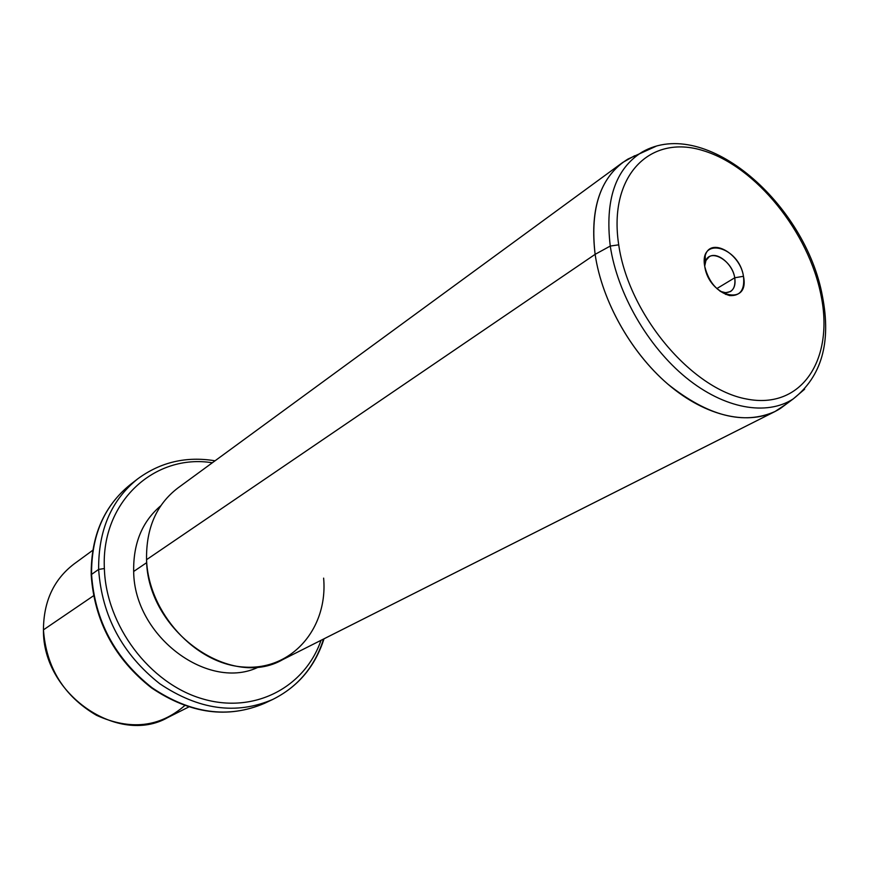 <?xml version="1.0" encoding="UTF-8"?>
<svg xmlns="http://www.w3.org/2000/svg" width="869" height="869" viewBox="0 0 869 869"><rect width="100%" height="100%" fill="white"/><g stroke="black" fill="none" stroke-linecap="round" stroke-linejoin="round"><path stroke-width="1.3" d="M188.682 707.008L167.858 717.501C118.445 745.982 42.494 694.222 43.45 629.851L93.504 595.786L43.45 629.851C43.58 601.467 53.748 579.525 73.93 564.057C53.748 579.525 43.58 601.457 43.45 629.851C46.231 667.62 63.893 696.091 96.459 715.285C130.144 730.579 159.538 727.364 184.662 705.639M91.202 575.061L91.56 574.409C94.775 620.694 114.969 658.496 152.14 687.813C190.778 713.71 228.254 718.869 264.567 703.303C228.254 718.869 190.778 713.71 152.14 687.813C114.969 658.496 94.775 620.694 91.56 574.409L91.202 575.061C94.439 621.205 114.578 658.843 151.619 687.976C190.148 713.851 227.797 718.956 264.567 703.303L272.714 699.458C297.828 686.923 314.774 666.784 323.561 639.03M215.045 460.798C186.281 456.062 160.504 462.091 137.693 478.884C111.351 500.033 98.327 530.209 98.631 569.412C98.327 530.209 111.351 500.033 137.693 478.884L130.567 484.391C104.313 505.465 91.31 535.467 91.56 574.409L98.631 569.412C101.934 616.023 122.301 654.118 159.722 683.697C198.599 709.832 236.259 715.078 272.714 699.458C236.259 715.078 198.599 709.832 159.722 683.697C122.301 654.118 101.934 616.023 98.631 569.412L91.56 574.409C91.31 535.467 104.313 505.465 130.567 484.391C104.041 505.78 90.919 535.934 91.191 574.844M98.631 569.412L104.367 568.543C106.04 625.517 149.609 683.295 201.912 698.676C254.204 714.459 304.758 687.412 321.019 640.312C304.758 687.412 254.204 714.459 201.912 698.676C149.609 683.295 106.04 625.517 104.367 568.543L98.631 569.412M212.34 462.775C154.791 453.379 100.978 501.543 104.367 568.543C100.978 501.543 154.791 453.379 212.34 462.775M160.787 505.747C142.212 521.498 133.174 543.407 133.674 571.465C134.043 636.858 209.342 692.18 259.288 666.675C209.342 692.18 134.043 636.858 133.674 571.465C133.174 543.407 142.212 521.498 160.787 505.747M146.731 562.623L133.674 571.465L146.731 562.623M634.707 155.714L622.693 162.481C599.143 180.698 589.953 211.319 595.124 254.345L146.557 559.679C148.371 612.808 195.753 664.405 244.048 667.066C292.386 670.531 328.124 627.755 323.626 578.135M146.557 559.679L595.124 254.345C601.902 300.75 630.709 352.282 667.837 384.109C708.116 416.24 743.875 425.365 775.105 411.471L282.805 659.571C230.643 689.986 147.089 630.861 146.557 559.679C146.025 528.319 156.442 504.444 177.808 488.041L622.693 162.481M775.105 411.471L786.597 403.846M655.954 146.307L642.115 152.053C615.415 168.727 604.802 200.055 610.266 246.057L595.124 254.345C589.769 207.789 600.707 176.027 627.939 159.06L655.954 146.307M610.266 246.057C617.338 293.461 647.677 346.242 685.945 377.548C724.268 408.854 766.567 416.24 793.223 398.914L804.629 389.203L793.223 398.914C766.567 416.24 724.268 408.854 685.945 377.548C647.677 346.242 617.338 293.461 610.266 246.057C604.802 200.055 615.415 168.727 642.115 152.053C705.954 115.392 806.063 204.704 822.498 296.579L821.14 295.873C808.898 232.349 756.052 166.544 703.206 150.652C650.294 133.815 608.05 175.31 618.717 244.83L610.266 246.057L618.717 244.83C628.569 314.187 691.409 389.062 746.514 399.001C801.794 410.016 834.088 359.473 821.14 295.873L822.693 297.6L822.498 296.579C831.372 342.451 821.618 376.559 793.223 398.914L780.536 408.354C753.38 426.027 710.397 418.749 671.552 387.216C632.741 355.682 602.108 302.336 595.124 254.345L610.266 246.057M821.14 295.873C834.088 359.473 801.794 410.016 746.514 399.001C691.409 389.062 628.569 314.187 618.717 244.83C608.05 175.31 650.294 133.815 703.206 150.652C756.052 166.544 808.898 232.349 821.14 295.873M704.759 266.522C709.234 297.285 750.034 306.953 743.462 276.288C739.161 246.448 698.806 235.651 704.759 266.522L705.215 255.682C710.212 236.661 740.258 253.183 743.462 276.288C744.95 289.703 740.334 296.133 729.634 295.59C717.055 291.832 708.767 282.143 704.759 266.522M734.729 277.787L743.462 276.288L734.729 277.787C732.295 260.005 709.158 247.393 705.356 262.025L704.694 266.142L705.954 260.504L709.158 256.789C717.077 251.141 732.752 264.089 734.729 277.787C735.739 284.369 734.305 288.964 730.449 291.56L725.68 292.734L720.086 291.289L724.062 292.571C732.285 293.016 735.837 288.084 734.729 277.787L716.838 288.584L734.729 277.787M92.755 550.283L73.93 564.057M272.714 699.458C298.034 686.792 315.132 666.566 324.007 638.802M729.634 295.59L724.062 292.571M705.215 255.682L705.356 262.025M726.517 293.907L725.637 294.428"/></g></svg>

